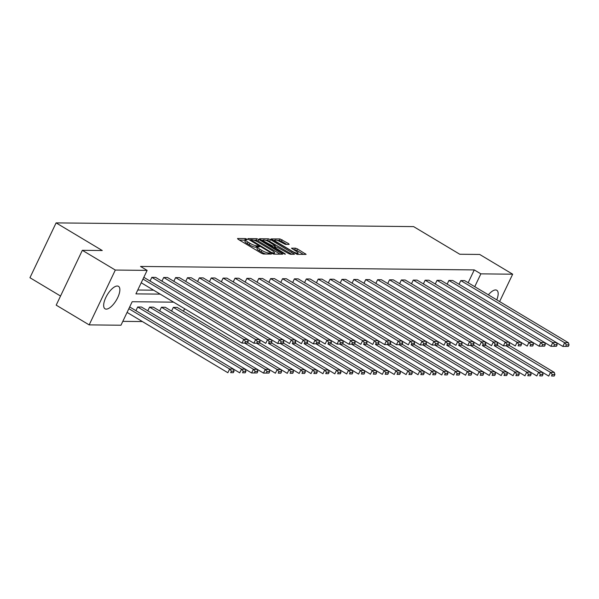 <?xml version="1.0" encoding="UTF-8"?>
<svg xmlns="http://www.w3.org/2000/svg" width="599" height="599" viewBox="0 0 599 599"><rect width="100%" height="100%" fill="white"/><g stroke="black" fill="none" stroke-linecap="round" stroke-linejoin="round"><path stroke-width="0.9" d="M246.9 239.128L245.47 238.582L237.526 238.499L238.073 239.263L261.374 253.22L263.418 253.998L271.362 254.081L268.524 252.988A5.271 1.108 25.5 0 1 261.988 250.479L260.041 249.319A5.271 1.108 25.5 0 1 257.675 247.073A5.271 1.108 25.5 0 1 258.296 246.863L259.457 246.825L258.94 246.339L256.484 245.777A5.271 1.108 25.5 0 1 249.948 243.276L248.001 242.108A5.271 1.108 25.5 0 1 245.635 239.862A5.271 1.108 25.5 0 1 246.256 239.652L247.417 239.622L246.9 239.128M245.455 240.251L239.308 240.004M257.495 247.454L255.773 247.26L256.484 245.777M488.365 294.828A13.096 5.271 -59.1 0 1 495.583 289.953A13.096 5.271 -59.1 0 1 496.796 290.275A13.096 5.271 -59.1 0 1 496.758 299.859M106.248 309.129A13.096 5.271 -59.1 0 1 105.035 308.807A13.096 5.271 -59.1 0 1 106.495 296.176A13.096 5.271 -59.1 0 1 117.277 286.015A13.096 5.271 -59.1 0 1 118.49 286.329A13.096 5.271 -59.1 0 1 117.03 298.961A13.096 5.271 -59.1 0 1 106.248 309.129M289.16 244.407L288.613 243.636L280.033 238.941L271.018 238.919L297.104 254.35L306.119 254.38L297.478 248.944L295.442 248.166L291.473 248.188L296.123 251.236A4.41 0.921 25.5 0 1 298.107 253.115A4.41 0.921 25.5 0 1 292.125 251.198L276.783 242.011A4.41 0.921 25.5 0 1 274.806 240.132A4.41 0.921 25.5 0 1 280.789 242.056L285.386 244.37L289.16 244.407M173.628 302.158L132.177 301.731L120.968 325.22L89.169 324.89L56.194 305.146L82.348 250.315L102.264 250.524L56.104 222.888L413.61 226.609L459.77 254.246L479.694 254.455L512.669 274.192L499.611 301.567M82.348 250.315L115.315 270.059L147.122 270.389L135.921 293.877L160.21 294.131M468.156 282.735L474.266 269.917L140.525 266.443L147.122 270.389M474.266 269.917L480.862 273.863L512.669 274.192M258.82 239.48L256.776 238.702L247.956 238.604L248.503 239.375L271.804 253.325L273.848 254.111L282.668 254.201L258.82 239.48L258.117 240.963L256.072 240.184L253.744 240.154M259.584 238.731L268.404 238.821L270.449 239.6L294.491 254.253L290.522 254.283L288.478 253.497L276.985 247.058L274.29 247.095L284.869 253.691L285.386 254.178L283.821 253.677L259.457 238.986M89.169 324.89L115.315 270.059M56.104 222.888L29.95 277.719L60.536 296.033M245.32 369.201L251.625 372.975L253.392 369.269L149.57 307.115L153.374 307.16L263.515 373.102L265.282 369.396L161.453 307.242L165.264 307.28L275.398 373.222L277.165 369.523L173.336 307.362L171.576 311.061M173.336 307.362L177.147 307.407L280.968 369.561L281.582 371.694L278.917 371.665L278.213 373.147L280.879 373.17L281.582 371.694M149.57 307.115L147.803 310.814M122.81 321.356L142.39 321.558M233.438 369.081L239.742 372.855L241.509 369.149L137.68 306.995L135.921 310.686M137.68 306.995L141.491 307.032L245.32 369.186L245.934 371.32L243.269 371.29L242.558 372.773L245.223 372.803L245.934 371.32M161.453 307.242L159.686 310.933M184.619 308.74L183.459 311.181M474.745 286.681L480.862 273.863M137.763 290.013L153.614 290.178M459.036 284.27L460.803 280.572L464.607 280.609L568.436 342.77L564.625 342.725L562.858 346.432L568.346 346.379L569.05 344.897L566.384 344.874L565.681 346.357M447.154 284.143L448.921 280.452L452.724 280.489L556.553 342.643L552.742 342.606L550.975 346.312L556.456 346.259L557.167 344.777L554.502 344.747L553.79 346.229M435.271 284.023L437.03 280.325L440.842 280.362L544.671 342.523L540.86 342.478L539.093 346.185L544.573 346.132L545.285 344.65L542.619 344.627L541.908 346.11M423.388 283.896L425.148 280.205L428.959 280.242L539.093 346.185L544.573 346.132M411.506 283.769L413.265 280.077L417.076 280.115L527.21 346.065L528.977 342.358L532.788 342.396L533.402 344.53L530.729 344.5L530.025 345.982L532.691 346.012L533.402 344.53M399.623 283.649L401.382 279.95L405.194 279.995L509.015 342.149L505.212 342.111L503.445 345.818L508.925 345.765L509.629 344.283L506.964 344.253L506.26 345.735M387.733 283.522L389.5 279.83L393.303 279.868L503.445 345.818L508.925 345.765M375.85 283.402L377.617 279.703L381.421 279.748L491.554 345.69L493.321 341.984L497.133 342.029L497.747 344.155L495.081 344.133L494.377 345.608L497.043 345.638L497.747 344.155M363.967 283.275L365.727 279.583L369.538 279.621L473.367 341.774L469.556 341.737L467.789 345.443L473.27 345.391L473.981 343.908L471.316 343.878L470.604 345.361M352.085 283.155L353.844 279.456L357.655 279.501L467.789 345.443L473.27 345.391M340.202 283.028L341.962 279.336L345.773 279.374L455.906 345.316L457.673 341.617L461.485 341.655L462.099 343.789L459.426 343.759L458.722 345.241L461.387 345.271L462.099 343.789M328.319 282.908L330.079 279.209L333.89 279.254L437.712 341.408L433.908 341.37L432.141 345.069L437.622 345.024L438.326 343.541L435.66 343.512L434.956 344.994M316.429 282.78L318.196 279.089L322 279.127L425.829 341.28L422.018 341.243L420.251 344.949L425.739 344.897L426.443 343.414L423.778 343.384L423.074 344.867M304.547 282.661L306.314 278.962L310.117 279.007L420.251 344.949L425.739 344.897M292.664 282.533L294.423 278.842L298.235 278.879L402.064 341.033L398.253 340.996L396.486 344.702L401.966 344.65L402.678 343.167L400.012 343.137L399.301 344.62M280.781 282.414L282.541 278.715L286.352 278.752L390.181 340.913L386.37 340.868L384.603 344.575L390.084 344.522L390.795 343.04L388.122 343.017L387.418 344.5M268.899 282.286L270.658 278.595L274.469 278.632L384.603 344.575L390.084 344.522M257.016 282.166L258.775 278.468L262.587 278.505L372.72 344.455L374.487 340.749L378.298 340.786L378.905 342.92L376.239 342.89L375.536 344.373L378.201 344.403L378.905 342.92M245.126 282.039L246.893 278.348L250.696 278.385L354.526 340.539L350.722 340.502L348.955 344.208L354.436 344.155L355.14 342.673L352.474 342.643L351.77 344.126M233.243 281.919L235.01 278.221L238.814 278.258L342.643 340.419L338.832 340.374L337.065 344.081L342.553 344.028L343.257 342.546L340.591 342.523L339.88 344.006M221.36 281.792L223.12 278.101L226.931 278.138L337.065 344.081L342.553 344.028M209.478 281.665L211.237 277.973L215.048 278.011L318.878 340.172L315.067 340.127L313.299 343.833L318.78 343.781L319.492 342.299L316.826 342.276L316.115 343.759M197.595 281.545L199.355 277.846L203.166 277.891L313.299 343.833L318.78 343.781M185.712 281.418L187.472 277.726L191.283 277.764L301.417 343.714L303.184 340.007L306.995 340.045L307.601 342.179L304.936 342.149L304.232 343.631L306.898 343.661L307.601 342.179M173.822 281.298L175.589 277.599L179.4 277.644L283.222 339.798L279.419 339.76L277.651 343.459L283.132 343.414L283.836 341.932L281.171 341.902L280.467 343.384M161.94 281.171L163.707 277.479L167.51 277.517L277.651 343.459L283.132 343.414M150.057 281.051L151.824 277.352L155.628 277.397L259.457 339.551L255.646 339.513L253.879 343.212L259.36 343.167L260.071 341.685L257.405 341.655L256.694 343.137M245.635 239.862L244.931 241.345A5.271 1.108 25.5 0 0 247.297 243.591L248.001 242.108M255.773 247.26A5.271 1.108 25.5 0 1 249.236 244.759L247.297 243.591M257.675 247.073L256.971 248.555A5.271 1.108 25.5 0 0 259.337 250.801L260.041 249.319M265.746 254.021A5.271 1.108 25.5 0 1 261.276 251.962L259.337 250.801M280.182 254.171L258.117 240.963M250.277 240.124L249.738 240.117M250.592 239.705L271.429 252.486L273.945 253.04A5.271 1.108 25.5 0 0 274.559 252.83A5.271 1.108 25.5 0 0 272.193 250.584L258.206 242.221A5.271 1.108 25.5 0 0 251.677 239.712L250.592 239.705M261.366 240.236L263.148 240.251M265.582 240.281L267.701 240.304L268.404 238.821M291.81 254.298L267.701 240.304M269.221 241.974A4.41 0.921 25.5 0 0 263.246 240.049A4.41 0.921 25.5 0 0 265.222 241.929L272.672 245.949L275.368 245.904L269.221 241.974M274.117 247.454L273.406 247.447M303.438 254.418L296.775 250.427L293.45 249.633M286.666 244.377L281.365 241.21L279.329 240.424L277.262 240.401M274.694 240.379L272.994 240.356M127.085 312.401L227.86 372.728L229.627 369.021L128.852 308.695M129.684 306.95L233.438 369.066L234.052 371.193L231.386 371.17L230.675 372.653L233.34 372.675L234.052 371.193M233.34 372.675L230.675 372.653M231.386 371.17L229.627 369.021L233.438 369.066M143.82 277.315L247.574 339.423L243.763 339.386L241.996 343.092L247.477 343.04L248.188 341.557L245.523 341.527L244.811 343.01M141.222 282.765L241.996 343.092L247.477 343.04M142.989 279.059L243.763 339.386L245.523 341.527M248.188 341.557L247.574 339.423M245.223 372.803L242.558 372.773M243.269 371.29L241.509 369.149L245.32 369.186M257.113 372.922L251.625 372.975L257.113 372.922L257.817 371.447L255.152 371.417L254.44 372.9M255.152 371.417L253.392 369.269L257.203 369.313L257.817 371.447M247.574 339.438L253.879 343.212L259.36 343.167M151.824 277.352L255.646 339.513L257.405 341.655M260.071 341.685L259.457 339.551M259.464 339.566L265.761 343.339L267.528 339.633L271.34 339.67L271.953 341.804L269.288 341.774L268.577 343.257L271.25 343.287L271.953 341.804M163.707 277.479L267.528 339.633L269.288 341.774M271.25 343.287L268.577 343.257M268.996 373.05L263.515 373.102L268.996 373.05L269.7 371.567L267.034 371.537L266.33 373.02M267.034 371.537L265.282 369.396L269.086 369.433L269.7 371.567M175.589 277.599L279.419 339.76L281.171 341.902M283.836 341.932L283.222 339.798M280.879 373.17L278.213 373.147M278.917 371.665L277.165 369.523L280.968 369.561M283.23 339.813L289.534 343.586L291.301 339.88L295.105 339.925L295.719 342.051L293.053 342.029L292.349 343.504L295.015 343.534L295.719 342.051M187.472 277.726L291.301 339.88L293.053 342.029M295.015 343.534L292.349 343.504M280.976 369.576L287.28 373.349L289.047 369.643L244.744 343.122M247.672 342.635L292.859 369.68L293.465 371.814L290.8 371.784L290.096 373.267L292.761 373.297L293.465 371.814M292.761 373.297L290.096 373.267M290.8 371.784L289.047 369.643L292.859 369.68L299.163 373.469L300.93 369.77L256.627 343.242M199.355 277.846L303.184 340.007L304.936 342.149M306.898 343.661L304.232 343.631M259.554 342.755L304.741 369.808L305.355 371.942L302.682 371.912L301.978 373.394L304.644 373.424L305.355 371.942M304.644 373.424L301.978 373.394M302.682 371.912L300.93 369.77L304.741 369.808L311.046 373.596L312.813 369.89L268.509 343.369M211.237 277.973L315.067 340.127L316.826 342.276M319.492 342.299L318.878 340.172M271.437 342.883L316.624 369.927L317.238 372.061L314.572 372.031L313.861 373.514L316.527 373.544L317.238 372.061M316.527 373.544L313.861 373.514M314.572 372.031L312.813 369.89L316.624 369.927M318.878 340.187L325.182 343.961L326.949 340.254L330.76 340.292L331.374 342.426L328.709 342.396L327.997 343.878L330.663 343.908L331.374 342.426M223.12 278.101L326.949 340.254L328.709 342.396M330.663 343.908L327.997 343.878M316.624 369.942L322.928 373.716L324.695 370.017L280.392 343.489M283.327 343.002L328.507 370.055L329.121 372.189L326.455 372.159L325.744 373.641L328.417 373.671L329.121 372.189M328.417 373.671L325.744 373.641M326.455 372.159L324.695 370.017L328.507 370.055L334.811 373.843L336.578 370.137L292.275 343.616M235.01 278.221L338.832 340.374L340.591 342.523M343.257 342.546L342.643 340.419M295.21 343.13L340.389 370.175L341.003 372.308L338.338 372.286L337.634 373.761L340.299 373.791L341.003 372.308M340.299 373.791L337.634 373.761M338.338 372.286L336.578 370.137L340.389 370.175L346.701 373.971L348.468 370.264L304.157 343.736M307.092 343.257L352.272 370.302L352.886 372.436L350.22 372.406L349.517 373.888L352.182 373.918L352.886 372.436M352.182 373.918L349.517 373.888M350.22 372.406L348.468 370.264L352.272 370.302M352.279 370.317L358.584 374.09L360.351 370.384L316.04 343.863M318.975 343.377L364.162 370.429L364.769 372.556L362.103 372.533L361.399 374.008L364.065 374.038L364.769 372.556M364.065 374.038L361.399 374.008M362.103 372.533L360.351 370.384L364.162 370.429L370.467 374.218L372.234 370.511L327.93 343.983M330.858 343.504L376.045 370.549L376.659 372.683L373.986 372.653L373.282 374.135L375.947 374.165L376.659 372.683M375.947 374.165L373.282 374.135M373.986 372.653L372.234 370.511L376.045 370.549L382.349 374.338L384.116 370.631L339.813 344.111M342.74 343.624L387.927 370.676L388.541 372.803L385.876 372.78L385.164 374.263L387.83 374.285L388.541 372.803M387.83 374.285L385.164 374.263M385.876 372.78L384.116 370.631L387.927 370.676M387.927 370.691L394.232 374.465L395.999 370.759L351.695 344.23M354.63 343.751L399.81 370.796L400.424 372.93L397.758 372.9L397.047 374.382L399.713 374.412L400.424 372.93M399.713 374.412L397.047 374.382M397.758 372.9L395.999 370.759L399.81 370.796M399.818 370.811L406.115 374.585L407.882 370.878L363.578 344.358M366.513 343.871L411.693 370.923L412.307 373.05L409.641 373.027L408.937 374.51L411.603 374.532L412.307 373.05M411.603 374.532L408.937 374.51M409.641 373.027L407.882 370.878L411.693 370.923L418.005 374.712L419.772 371.006L375.461 344.485M378.396 343.998L423.575 371.043L424.189 373.177L421.524 373.147L420.82 374.63L423.486 374.66L424.189 373.177M423.486 374.66L420.82 374.63M421.524 373.147L419.772 371.006L423.575 371.043L429.887 374.832L431.654 371.125L387.343 344.605M390.278 344.118L435.458 371.17L436.072 373.297L433.406 373.274L432.703 374.757L435.368 374.779L436.072 373.297M435.368 374.779L432.703 374.757M433.406 373.274L431.654 371.125L435.458 371.17M435.466 371.185L441.77 374.959L443.537 371.253L399.234 344.732M402.161 344.245L447.348 371.29L447.962 373.424L445.289 373.394L444.585 374.877L447.251 374.907L447.962 373.424M447.251 374.907L444.585 374.877M445.289 373.394L443.537 371.253L447.348 371.29L453.653 375.079L455.42 371.38L411.116 344.852M342.65 340.434L348.955 344.208L354.436 344.155M246.893 278.348L350.722 340.502L352.474 342.643M355.14 342.673L354.526 340.539M354.533 340.554L360.838 344.328L362.605 340.621L366.408 340.666L367.022 342.793L364.357 342.77L363.653 344.253L366.318 344.275L367.022 342.793M258.775 278.468L362.605 340.621L364.357 342.77M366.318 344.275L363.653 344.253M270.658 278.595L374.487 340.749L376.239 342.89M378.201 344.403L375.536 344.373M282.541 278.715L386.37 340.868L388.122 343.017M390.795 343.04L390.181 340.913M390.181 340.928L396.486 344.702L401.966 344.65M294.423 278.842L398.253 340.996L400.012 343.137M402.678 343.167L402.064 341.033M402.064 341.048L408.368 344.822L410.135 341.123L413.946 341.16L414.56 343.294L411.895 343.264L411.184 344.747L413.857 344.769L414.56 343.294M306.314 278.962L410.135 341.123L411.895 343.264M413.857 344.769L411.184 344.747M318.196 279.089L422.018 341.243L423.778 343.384M426.443 343.414L425.829 341.28M425.837 341.295L432.141 345.069L437.622 345.024M330.079 279.209L433.908 341.37L435.66 343.512M438.326 343.541L437.712 341.408M437.719 341.423L444.024 345.196L445.791 341.49L449.602 341.527L450.208 343.661L447.543 343.631L446.839 345.114L449.505 345.144L450.208 343.661M341.962 279.336L445.791 341.49L447.543 343.631M449.505 345.144L446.839 345.114M353.844 279.456L457.673 341.617L459.426 343.759M461.387 345.271L458.722 345.241M414.044 344.365L459.231 371.417L459.845 373.551L457.179 373.521L456.468 375.004L459.134 375.026L459.845 373.551M459.134 375.026L456.468 375.004M457.179 373.521L455.42 371.38L459.231 371.417L465.535 375.206L467.302 371.5L422.999 344.979M365.727 279.583L469.556 341.737L471.316 343.878M473.981 343.908L473.367 341.774M425.934 344.492L471.114 371.537L471.727 373.671L469.062 373.641L468.351 375.124L471.016 375.154L471.727 373.671M471.016 375.154L468.351 375.124M469.062 373.641L467.302 371.5L471.114 371.537M473.367 341.797L479.672 345.563L481.439 341.864L485.25 341.902L485.864 344.036L483.198 344.006L482.487 345.488L485.153 345.518L485.864 344.036M377.617 279.703L481.439 341.864L483.198 344.006M485.153 345.518L482.487 345.488M471.121 371.552L477.418 375.326L479.185 371.627L434.881 345.099M437.817 344.612L482.996 371.665L483.61 373.798L480.945 373.769L480.241 375.251L482.906 375.281L483.61 373.798M482.906 375.281L480.241 375.251M480.945 373.769L479.185 371.627L482.996 371.665M389.5 279.83L493.321 341.984L495.081 344.133M497.043 345.638L494.377 345.608M483.004 371.68L489.308 375.453L491.075 371.747L446.764 345.226M449.699 344.739L494.879 371.784L495.493 373.918L492.827 373.888L492.123 375.371L494.789 375.401L495.493 373.918M494.789 375.401L492.123 375.371M492.827 373.888L491.075 371.747L494.879 371.784L501.191 375.573L502.958 371.874L458.647 345.346M401.382 279.95L505.212 342.111L506.964 344.253M509.629 344.283L509.015 342.149M461.582 344.859L506.761 371.912L507.375 374.046L504.71 374.016L504.006 375.498L506.672 375.528L507.375 374.046M506.672 375.528L504.006 375.498M504.71 374.016L502.958 371.874L506.761 371.912M509.023 342.164L515.327 345.937L517.094 342.231L520.898 342.276L521.512 344.403L518.846 344.38L518.142 345.863L520.808 345.885L521.512 344.403M413.265 280.077L517.094 342.231L518.846 344.38M520.808 345.885L518.142 345.863M506.769 371.927L513.073 375.7L514.841 371.994L470.537 345.473M473.465 344.987L518.652 372.031L519.258 374.165L516.593 374.135L515.889 375.618L518.554 375.648L519.258 374.165M518.554 375.648L515.889 375.618M516.593 374.135L514.841 371.994L518.652 372.031M425.148 280.205L528.977 342.358L530.729 344.5M532.691 346.012L530.025 345.982M518.652 372.054L524.956 375.82L526.723 372.121L482.42 345.593M485.347 345.106L530.534 372.159L531.148 374.293L528.483 374.263L527.771 375.745L530.437 375.775L531.148 374.293M530.437 375.775L527.771 375.745M528.483 374.263L526.723 372.121L530.534 372.159L536.839 375.947L538.606 372.241L494.302 345.72M437.03 280.325L540.86 342.478L542.619 344.627M545.285 344.65L544.671 342.523M497.23 345.234L542.417 372.286L543.031 374.412L540.365 374.39L539.654 375.865L542.32 375.895L543.031 374.412M542.32 375.895L539.654 375.865M540.365 374.39L538.606 372.241L542.417 372.286M544.671 342.538L550.975 346.312L556.456 346.259M448.921 280.452L552.742 342.606L554.502 344.747M557.167 344.777L556.553 342.643M542.424 372.301L548.721 376.075L550.488 372.368L506.185 345.84M509.12 345.361L554.3 372.406L554.914 374.54L552.248 374.51L551.537 375.992L554.21 376.022L554.914 374.54M554.21 376.022L551.537 375.992M552.248 374.51L550.488 372.368L554.3 372.406M556.561 342.658L562.858 346.432L568.346 346.379M460.803 280.572L564.625 342.725L566.384 344.874M569.05 344.897L568.436 342.77M244.759 240.064L245.47 238.582M269.041 254.058L269.55 252.995M256.799 247.275L257.51 245.792M249.236 244.759L249.948 243.276M261.276 251.962L261.988 250.479M268.015 254.051L268.524 252.988M281.762 254.193L282.122 253.429M256.072 240.184L256.776 238.702M250.741 240.716L250.974 240.236M271.197 252.965L271.429 252.486M272.538 253.706L272.859 253.033M273.466 254.043L273.945 253.04M269.745 241.083L270.449 239.6M293.39 254.313L293.75 253.557M274.799 248.278L275.031 247.799M284.675 254.088L284.869 253.691M264.99 242.408L265.222 241.929M270.396 245.642L270.628 245.163M272.275 246.766L272.672 245.949M274.671 247.035L275.173 245.972M276.558 242.49L276.783 242.011M291.9 251.677L292.125 251.198M294.73 249.648L295.442 248.166M296.775 250.427L297.478 248.944M305.018 254.433L305.378 253.677M279.329 240.424L280.033 238.941M281.365 241.21L282.077 239.727M288.254 244.399L288.613 243.636M250.157 240.364L250.457 239.75M273.953 254.111L274.559 252.83M273.968 247.776L274.29 247.095M262.759 241.068L263.246 240.049M274.829 247.035L275.368 245.904M274.32 241.15L274.806 240.132M297.516 254.358L298.107 253.115"/></g></svg>
